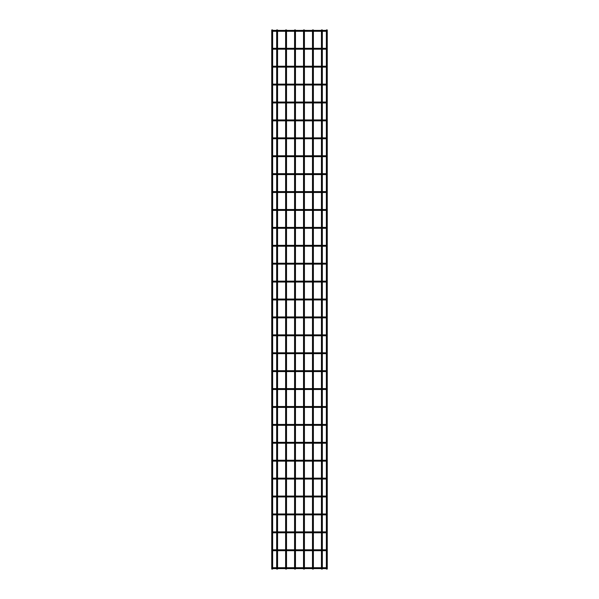<?xml version="1.0" encoding="UTF-8"?>
<svg xmlns="http://www.w3.org/2000/svg" width="599" height="599" viewBox="0 0 599 599"><rect width="100%" height="100%" fill="white"/><g stroke="black" fill="none" stroke-linecap="round" stroke-linejoin="round"><path stroke-width="0.9" d="M272.635 567.71L326.365 567.71M326.365 568.601L272.635 568.601M272.635 29.95L271.736 29.95L271.736 569.05L272.635 569.05L272.635 29.95M277.562 30.399L277.562 29.95L276.663 29.95L276.663 30.399M277.562 31.29L277.562 48.309M277.562 49.2L277.562 66.219M277.562 67.11L277.562 84.13M277.562 85.021L277.562 102.04M277.562 102.938L277.562 119.95M277.562 120.848L277.562 137.86M277.562 138.758L277.562 155.77M277.562 156.668L277.562 173.68M277.562 174.579L277.562 191.59M277.562 192.489L277.562 209.5M277.562 210.399L277.562 227.41M277.562 228.309L277.562 245.32M277.562 246.219L277.562 263.231M277.562 264.129L277.562 281.141M277.562 282.039L277.562 299.051M277.562 299.949L277.562 316.961M277.562 317.859L277.562 334.871M277.562 335.769L277.562 352.781M277.562 353.68L277.562 370.691M277.562 371.59L277.562 388.601M277.562 389.5L277.562 406.511M277.562 407.41L277.562 424.421M277.562 425.32L277.562 442.332M277.562 443.23L277.562 460.242M277.562 461.14L277.562 478.152M277.562 479.05L277.562 496.062M277.562 496.96L277.562 513.979M277.562 514.87L277.562 531.89M277.562 532.781L277.562 549.8M277.562 550.691L277.562 567.71M277.562 568.601L277.562 569.05L276.663 569.05L276.663 568.601M326.365 29.95L327.264 29.95L327.264 569.05L326.365 569.05L326.365 29.95M272.186 550.691A0.449 0.449 0 0 0 272.635 550.241A0.449 0.449 0 0 0 272.186 549.8M326.814 549.8A0.449 0.449 0 0 0 326.365 550.241A0.449 0.449 0 0 0 326.814 550.691M272.635 549.8L326.365 549.8M326.365 550.691L272.635 550.691M272.186 532.781A0.449 0.449 0 0 0 272.635 532.331A0.449 0.449 0 0 0 272.186 531.89M326.814 531.89A0.449 0.449 0 0 0 326.365 532.331A0.449 0.449 0 0 0 326.814 532.781M272.635 531.89L326.365 531.89M326.365 532.781L272.635 532.781M272.186 514.87A0.449 0.449 0 0 0 272.635 514.421A0.449 0.449 0 0 0 272.186 513.979M326.814 513.979A0.449 0.449 0 0 0 326.365 514.421A0.449 0.449 0 0 0 326.814 514.87M272.635 513.979L326.365 513.979M326.365 514.87L272.635 514.87M272.186 496.96A0.449 0.449 0 0 0 272.635 496.511A0.449 0.449 0 0 0 272.186 496.062M326.814 496.062A0.449 0.449 0 0 0 326.365 496.511A0.449 0.449 0 0 0 326.814 496.96M272.635 496.062L326.365 496.062M326.365 496.96L272.635 496.96M272.186 479.05A0.449 0.449 0 0 0 272.635 478.601A0.449 0.449 0 0 0 272.186 478.152M326.814 478.152A0.449 0.449 0 0 0 326.365 478.601A0.449 0.449 0 0 0 326.814 479.05M272.635 478.152L326.365 478.152M326.365 479.05L272.635 479.05M272.186 461.14A0.449 0.449 0 0 0 272.635 460.691A0.449 0.449 0 0 0 272.186 460.242M326.814 460.242A0.449 0.449 0 0 0 326.365 460.691A0.449 0.449 0 0 0 326.814 461.14M272.635 460.242L326.365 460.242M326.365 461.14L272.635 461.14M272.186 443.23A0.449 0.449 0 0 0 272.635 442.781A0.449 0.449 0 0 0 272.186 442.332M326.814 442.332A0.449 0.449 0 0 0 326.365 442.781A0.449 0.449 0 0 0 326.814 443.23M272.635 442.332L326.365 442.332M326.365 443.23L272.635 443.23M272.186 425.32A0.449 0.449 0 0 0 272.635 424.871A0.449 0.449 0 0 0 272.186 424.421M326.814 424.421A0.449 0.449 0 0 0 326.365 424.871A0.449 0.449 0 0 0 326.814 425.32M272.635 424.421L326.365 424.421M326.365 425.32L272.635 425.32M272.186 407.41A0.449 0.449 0 0 0 272.635 406.961A0.449 0.449 0 0 0 272.186 406.511M326.814 406.511A0.449 0.449 0 0 0 326.365 406.961A0.449 0.449 0 0 0 326.814 407.41M272.635 406.511L326.365 406.511M326.365 407.41L272.635 407.41M272.186 389.5A0.449 0.449 0 0 0 272.635 389.051A0.449 0.449 0 0 0 272.186 388.601M326.814 388.601A0.449 0.449 0 0 0 326.365 389.051A0.449 0.449 0 0 0 326.814 389.5M272.635 388.601L326.365 388.601M326.365 389.5L272.635 389.5M272.186 371.59A0.449 0.449 0 0 0 272.635 371.14A0.449 0.449 0 0 0 272.186 370.691M326.814 370.691A0.449 0.449 0 0 0 326.365 371.14A0.449 0.449 0 0 0 326.814 371.59M272.635 370.691L326.365 370.691M326.365 371.59L272.635 371.59M272.186 353.68A0.449 0.449 0 0 0 272.635 353.23A0.449 0.449 0 0 0 272.186 352.781M326.814 352.781A0.449 0.449 0 0 0 326.365 353.23A0.449 0.449 0 0 0 326.814 353.68M272.635 352.781L326.365 352.781M326.365 353.68L272.635 353.68M272.186 335.769A0.449 0.449 0 0 0 272.635 335.32A0.449 0.449 0 0 0 272.186 334.871M326.814 334.871A0.449 0.449 0 0 0 326.365 335.32A0.449 0.449 0 0 0 326.814 335.769M272.635 334.871L326.365 334.871M326.365 335.769L272.635 335.769M272.186 317.859A0.449 0.449 0 0 0 272.635 317.41A0.449 0.449 0 0 0 272.186 316.961M326.814 316.961A0.449 0.449 0 0 0 326.365 317.41A0.449 0.449 0 0 0 326.814 317.859M272.635 316.961L326.365 316.961M326.365 317.859L272.635 317.859M272.635 299.051L326.365 299.051M326.365 299.949L272.635 299.949M272.186 282.039A0.449 0.449 0 0 0 272.635 281.59A0.449 0.449 0 0 0 272.186 281.141M326.814 281.141A0.449 0.449 0 0 0 326.365 281.59A0.449 0.449 0 0 0 326.814 282.039M272.635 281.141L326.365 281.141M326.365 282.039L272.635 282.039M272.186 264.129A0.449 0.449 0 0 0 272.635 263.68A0.449 0.449 0 0 0 272.186 263.231M326.814 263.231A0.449 0.449 0 0 0 326.365 263.68A0.449 0.449 0 0 0 326.814 264.129M272.635 263.231L326.365 263.231M326.365 264.129L272.635 264.129M272.186 246.219A0.449 0.449 0 0 0 272.635 245.77A0.449 0.449 0 0 0 272.186 245.32M326.814 245.32A0.449 0.449 0 0 0 326.365 245.77A0.449 0.449 0 0 0 326.814 246.219M272.635 245.32L326.365 245.32M326.365 246.219L272.635 246.219M272.186 228.309A0.449 0.449 0 0 0 272.635 227.86A0.449 0.449 0 0 0 272.186 227.41M326.814 227.41A0.449 0.449 0 0 0 326.365 227.86A0.449 0.449 0 0 0 326.814 228.309M272.635 227.41L326.365 227.41M326.365 228.309L272.635 228.309M272.186 210.399A0.449 0.449 0 0 0 272.635 209.95A0.449 0.449 0 0 0 272.186 209.5M326.814 209.5A0.449 0.449 0 0 0 326.365 209.95A0.449 0.449 0 0 0 326.814 210.399M272.635 209.5L326.365 209.5M326.365 210.399L272.635 210.399M272.186 192.489A0.449 0.449 0 0 0 272.635 192.039A0.449 0.449 0 0 0 272.186 191.59M326.814 191.59A0.449 0.449 0 0 0 326.365 192.039A0.449 0.449 0 0 0 326.814 192.489M272.635 191.59L326.365 191.59M326.365 192.489L272.635 192.489M272.186 174.579A0.449 0.449 0 0 0 272.635 174.129A0.449 0.449 0 0 0 272.186 173.68M326.814 173.68A0.449 0.449 0 0 0 326.365 174.129A0.449 0.449 0 0 0 326.814 174.579M272.635 173.68L326.365 173.68M326.365 174.579L272.635 174.579M272.186 156.668A0.449 0.449 0 0 0 272.635 156.219A0.449 0.449 0 0 0 272.186 155.77M326.814 155.77A0.449 0.449 0 0 0 326.365 156.219A0.449 0.449 0 0 0 326.814 156.668M272.635 155.77L326.365 155.77M326.365 156.668L272.635 156.668M272.186 138.758A0.449 0.449 0 0 0 272.635 138.309A0.449 0.449 0 0 0 272.186 137.86M326.814 137.86A0.449 0.449 0 0 0 326.365 138.309A0.449 0.449 0 0 0 326.814 138.758M272.635 137.86L326.365 137.86M326.365 138.758L272.635 138.758M272.186 120.848A0.449 0.449 0 0 0 272.635 120.399A0.449 0.449 0 0 0 272.186 119.95M326.814 119.95A0.449 0.449 0 0 0 326.365 120.399A0.449 0.449 0 0 0 326.814 120.848M272.635 119.95L326.365 119.95M326.365 120.848L272.635 120.848M272.186 102.938A0.449 0.449 0 0 0 272.635 102.489A0.449 0.449 0 0 0 272.186 102.04M326.814 102.04A0.449 0.449 0 0 0 326.365 102.489A0.449 0.449 0 0 0 326.814 102.938M272.635 102.04L326.365 102.04M326.365 102.938L272.635 102.938M272.186 85.021A0.449 0.449 0 0 0 272.635 84.579A0.449 0.449 0 0 0 272.186 84.13M326.814 84.13A0.449 0.449 0 0 0 326.365 84.579A0.449 0.449 0 0 0 326.814 85.021M272.635 84.13L326.365 84.13M326.365 85.021L272.635 85.021M272.186 67.11A0.449 0.449 0 0 0 272.635 66.669A0.449 0.449 0 0 0 272.186 66.219M326.814 66.219A0.449 0.449 0 0 0 326.365 66.669A0.449 0.449 0 0 0 326.814 67.11M272.635 66.219L326.365 66.219M326.365 67.11L272.635 67.11M272.186 49.2A0.449 0.449 0 0 0 272.635 48.759A0.449 0.449 0 0 0 272.186 48.309M326.814 48.309A0.449 0.449 0 0 0 326.365 48.759A0.449 0.449 0 0 0 326.814 49.2M272.635 48.309L326.365 48.309M326.365 49.2L272.635 49.2M272.635 30.399L326.365 30.399M326.365 31.29L272.635 31.29M286.517 30.399L286.517 29.95L285.618 29.95L285.618 30.399M286.517 31.29L286.517 48.309M286.517 49.2L286.517 66.219M286.517 67.11L286.517 84.13M286.517 85.021L286.517 102.04M286.517 102.938L286.517 119.95M286.517 120.848L286.517 137.86M286.517 138.758L286.517 155.77M286.517 156.668L286.517 173.68M286.517 174.579L286.517 191.59M286.517 192.489L286.517 209.5M286.517 210.399L286.517 227.41M286.517 228.309L286.517 245.32M286.517 246.219L286.517 263.231M286.517 264.129L286.517 281.141M286.517 282.039L286.517 299.051M286.517 299.949L286.517 316.961M286.517 317.859L286.517 334.871M286.517 335.769L286.517 352.781M286.517 353.68L286.517 370.691M286.517 371.59L286.517 388.601M286.517 389.5L286.517 406.511M286.517 407.41L286.517 424.421M286.517 425.32L286.517 442.332M286.517 443.23L286.517 460.242M286.517 461.14L286.517 478.152M286.517 479.05L286.517 496.062M286.517 496.96L286.517 513.979M286.517 514.87L286.517 531.89M286.517 532.781L286.517 549.8M286.517 550.691L286.517 567.71M286.517 568.601L286.517 569.05L285.618 569.05L285.618 568.601M295.472 30.399L295.472 29.95L294.573 29.95L294.573 30.399M295.472 31.29L295.472 48.309M295.472 49.2L295.472 66.219M295.472 67.11L295.472 84.13M295.472 85.021L295.472 102.04M295.472 102.938L295.472 119.95M295.472 120.848L295.472 137.86M295.472 138.758L295.472 155.77M295.472 156.668L295.472 173.68M295.472 174.579L295.472 191.59M295.472 192.489L295.472 209.5M295.472 210.399L295.472 227.41M295.472 228.309L295.472 245.32M295.472 246.219L295.472 263.231M295.472 264.129L295.472 281.141M295.472 282.039L295.472 299.051M295.472 299.949L295.472 316.961M295.472 317.859L295.472 334.871M295.472 335.769L295.472 352.781M295.472 353.68L295.472 370.691M295.472 371.59L295.472 388.601M295.472 389.5L295.472 406.511M295.472 407.41L295.472 424.421M295.472 425.32L295.472 442.332M295.472 443.23L295.472 460.242M295.472 461.14L295.472 478.152M295.472 479.05L295.472 496.062M295.472 496.96L295.472 513.979M295.472 514.87L295.472 531.89M295.472 532.781L295.472 549.8M295.472 550.691L295.472 567.71M295.472 568.601L295.472 569.05L294.573 569.05L294.573 568.601M304.427 30.399L304.427 29.95L303.528 29.95L303.528 30.399M304.427 31.29L304.427 48.309M304.427 49.2L304.427 66.219M304.427 67.11L304.427 84.13M304.427 85.021L304.427 102.04M304.427 102.938L304.427 119.95M304.427 120.848L304.427 137.86M304.427 138.758L304.427 155.77M304.427 156.668L304.427 173.68M304.427 174.579L304.427 191.59M304.427 192.489L304.427 209.5M304.427 210.399L304.427 227.41M304.427 228.309L304.427 245.32M304.427 246.219L304.427 263.231M304.427 264.129L304.427 281.141M304.427 282.039L304.427 299.051M304.427 299.949L304.427 316.961M304.427 317.859L304.427 334.871M304.427 335.769L304.427 352.781M304.427 353.68L304.427 370.691M304.427 371.59L304.427 388.601M304.427 389.5L304.427 406.511M304.427 407.41L304.427 424.421M304.427 425.32L304.427 442.332M304.427 443.23L304.427 460.242M304.427 461.14L304.427 478.152M304.427 479.05L304.427 496.062M304.427 496.96L304.427 513.979M304.427 514.87L304.427 531.89M304.427 532.781L304.427 549.8M304.427 550.691L304.427 567.71M304.427 568.601L304.427 569.05L303.528 569.05L303.528 568.601M313.382 30.399L313.382 29.95L312.483 29.95L312.483 30.399M313.382 31.29L313.382 48.309M313.382 49.2L313.382 66.219M313.382 67.11L313.382 84.13M313.382 85.021L313.382 102.04M313.382 102.938L313.382 119.95M313.382 120.848L313.382 137.86M313.382 138.758L313.382 155.77M313.382 156.668L313.382 173.68M313.382 174.579L313.382 191.59M313.382 192.489L313.382 209.5M313.382 210.399L313.382 227.41M313.382 228.309L313.382 245.32M313.382 246.219L313.382 263.231M313.382 264.129L313.382 281.141M313.382 282.039L313.382 299.051M313.382 299.949L313.382 316.961M313.382 317.859L313.382 334.871M313.382 335.769L313.382 352.781M313.382 353.68L313.382 370.691M313.382 371.59L313.382 388.601M313.382 389.5L313.382 406.511M313.382 407.41L313.382 424.421M313.382 425.32L313.382 442.332M313.382 443.23L313.382 460.242M313.382 461.14L313.382 478.152M313.382 479.05L313.382 496.062M313.382 496.96L313.382 513.979M313.382 514.87L313.382 531.89M313.382 532.781L313.382 549.8M313.382 550.691L313.382 567.71M313.382 568.601L313.382 569.05L312.483 569.05L312.483 568.601M322.337 30.399L322.337 29.95L321.438 29.95L321.438 30.399M322.337 31.29L322.337 48.309M322.337 49.2L322.337 66.219M322.337 67.11L322.337 84.13M322.337 85.021L322.337 102.04M322.337 102.938L322.337 119.95M322.337 120.848L322.337 137.86M322.337 138.758L322.337 155.77M322.337 156.668L322.337 173.68M322.337 174.579L322.337 191.59M322.337 192.489L322.337 209.5M322.337 210.399L322.337 227.41M322.337 228.309L322.337 245.32M322.337 246.219L322.337 263.231M322.337 264.129L322.337 281.141M322.337 282.039L322.337 299.051M322.337 299.949L322.337 316.961M322.337 317.859L322.337 334.871M322.337 335.769L322.337 352.781M322.337 353.68L322.337 370.691M322.337 371.59L322.337 388.601M322.337 389.5L322.337 406.511M322.337 407.41L322.337 424.421M322.337 425.32L322.337 442.332M322.337 443.23L322.337 460.242M322.337 461.14L322.337 478.152M322.337 479.05L322.337 496.062M322.337 496.96L322.337 513.979M322.337 514.87L322.337 531.89M322.337 532.781L322.337 549.8M322.337 550.691L322.337 567.71M322.337 568.601L322.337 569.05L321.438 569.05L321.438 568.601M273.706 567.71L273.706 568.601M325.294 567.71L325.294 568.601M273.706 549.8L273.706 550.691M325.294 549.8L325.294 550.691M273.706 531.89L273.706 532.781M325.294 531.89L325.294 532.781M273.706 513.979L273.706 514.87M325.294 513.979L325.294 514.87M273.706 496.062L273.706 496.96M325.294 496.062L325.294 496.96M273.706 478.152L273.706 479.05M325.294 478.152L325.294 479.05M273.706 460.242L273.706 461.14M325.294 460.242L325.294 461.14M273.706 442.332L273.706 443.23M325.294 442.332L325.294 443.23M273.706 424.421L273.706 425.32M325.294 424.421L325.294 425.32M273.706 406.511L273.706 407.41M325.294 406.511L325.294 407.41M273.706 388.601L273.706 389.5M325.294 388.601L325.294 389.5M273.706 370.691L273.706 371.59M325.294 370.691L325.294 371.59M273.706 352.781L273.706 353.68M325.294 352.781L325.294 353.68M273.706 334.871L273.706 335.769M325.294 334.871L325.294 335.769M273.706 316.961L273.706 317.859M325.294 316.961L325.294 317.859M273.706 299.051L273.706 299.949M325.294 299.051L325.294 299.949M273.706 281.141L273.706 282.039M325.294 281.141L325.294 282.039M273.706 263.231L273.706 264.129M325.294 263.231L325.294 264.129M273.706 245.32L273.706 246.219M325.294 245.32L325.294 246.219M273.706 227.41L273.706 228.309M325.294 227.41L325.294 228.309M273.706 209.5L273.706 210.399M325.294 209.5L325.294 210.399M273.706 191.59L273.706 192.489M325.294 191.59L325.294 192.489M273.706 173.68L273.706 174.579M325.294 173.68L325.294 174.579M273.706 155.77L273.706 156.668M325.294 155.77L325.294 156.668M273.706 137.86L273.706 138.758M325.294 137.86L325.294 138.758M273.706 119.95L273.706 120.848M325.294 119.95L325.294 120.848M273.706 102.04L273.706 102.938M325.294 102.04L325.294 102.938M273.706 84.13L273.706 85.021M325.294 84.13L325.294 85.021M273.706 66.219L273.706 67.11M325.294 66.219L325.294 67.11M273.706 48.309L273.706 49.2M325.294 48.309L325.294 49.2M273.706 30.399L273.706 31.29M325.294 30.399L325.294 31.29M276.663 31.29L276.663 48.309M276.663 49.2L276.663 66.219M276.663 67.11L276.663 84.13M276.663 85.021L276.663 102.04M276.663 102.938L276.663 119.95M276.663 120.848L276.663 137.86M276.663 138.758L276.663 155.77M276.663 156.668L276.663 173.68M276.663 174.579L276.663 191.59M276.663 192.489L276.663 209.5M276.663 210.399L276.663 227.41M276.663 228.309L276.663 245.32M276.663 246.219L276.663 263.231M276.663 264.129L276.663 281.141M276.663 282.039L276.663 299.051M276.663 299.949L276.663 316.961M276.663 317.859L276.663 334.871M276.663 335.769L276.663 352.781M276.663 353.68L276.663 370.691M276.663 371.59L276.663 388.601M276.663 389.5L276.663 406.511M276.663 407.41L276.663 424.421M276.663 425.32L276.663 442.332M276.663 443.23L276.663 460.242M276.663 461.14L276.663 478.152M276.663 479.05L276.663 496.062M276.663 496.96L276.663 513.979M276.663 514.87L276.663 531.89M276.663 532.781L276.663 549.8M276.663 550.691L276.663 567.71M285.618 31.29L285.618 48.309M285.618 49.2L285.618 66.219M285.618 67.11L285.618 84.13M285.618 85.021L285.618 102.04M285.618 102.938L285.618 119.95M285.618 120.848L285.618 137.86M285.618 138.758L285.618 155.77M285.618 156.668L285.618 173.68M285.618 174.579L285.618 191.59M285.618 192.489L285.618 209.5M285.618 210.399L285.618 227.41M285.618 228.309L285.618 245.32M285.618 246.219L285.618 263.231M285.618 264.129L285.618 281.141M285.618 282.039L285.618 299.051M285.618 299.949L285.618 316.961M285.618 317.859L285.618 334.871M285.618 335.769L285.618 352.781M285.618 353.68L285.618 370.691M285.618 371.59L285.618 388.601M285.618 389.5L285.618 406.511M285.618 407.41L285.618 424.421M285.618 425.32L285.618 442.332M285.618 443.23L285.618 460.242M285.618 461.14L285.618 478.152M285.618 479.05L285.618 496.062M285.618 496.96L285.618 513.979M285.618 514.87L285.618 531.89M285.618 532.781L285.618 549.8M285.618 550.691L285.618 567.71M294.573 31.29L294.573 48.309M294.573 49.2L294.573 66.219M294.573 67.11L294.573 84.13M294.573 85.021L294.573 102.04M294.573 102.938L294.573 119.95M294.573 120.848L294.573 137.86M294.573 138.758L294.573 155.77M294.573 156.668L294.573 173.68M294.573 174.579L294.573 191.59M294.573 192.489L294.573 209.5M294.573 210.399L294.573 227.41M294.573 228.309L294.573 245.32M294.573 246.219L294.573 263.231M294.573 264.129L294.573 281.141M294.573 282.039L294.573 299.051M294.573 299.949L294.573 316.961M294.573 317.859L294.573 334.871M294.573 335.769L294.573 352.781M294.573 353.68L294.573 370.691M294.573 371.59L294.573 388.601M294.573 389.5L294.573 406.511M294.573 407.41L294.573 424.421M294.573 425.32L294.573 442.332M294.573 443.23L294.573 460.242M294.573 461.14L294.573 478.152M294.573 479.05L294.573 496.062M294.573 496.96L294.573 513.979M294.573 514.87L294.573 531.89M294.573 532.781L294.573 549.8M294.573 550.691L294.573 567.71M303.528 31.29L303.528 48.309M303.528 49.2L303.528 66.219M303.528 67.11L303.528 84.13M303.528 85.021L303.528 102.04M303.528 102.938L303.528 119.95M303.528 120.848L303.528 137.86M303.528 138.758L303.528 155.77M303.528 156.668L303.528 173.68M303.528 174.579L303.528 191.59M303.528 192.489L303.528 209.5M303.528 210.399L303.528 227.41M303.528 228.309L303.528 245.32M303.528 246.219L303.528 263.231M303.528 264.129L303.528 281.141M303.528 282.039L303.528 299.051M303.528 299.949L303.528 316.961M303.528 317.859L303.528 334.871M303.528 335.769L303.528 352.781M303.528 353.68L303.528 370.691M303.528 371.59L303.528 388.601M303.528 389.5L303.528 406.511M303.528 407.41L303.528 424.421M303.528 425.32L303.528 442.332M303.528 443.23L303.528 460.242M303.528 461.14L303.528 478.152M303.528 479.05L303.528 496.062M303.528 496.96L303.528 513.979M303.528 514.87L303.528 531.89M303.528 532.781L303.528 549.8M303.528 550.691L303.528 567.71M312.483 31.29L312.483 48.309M312.483 49.2L312.483 66.219M312.483 67.11L312.483 84.13M312.483 85.021L312.483 102.04M312.483 102.938L312.483 119.95M312.483 120.848L312.483 137.86M312.483 138.758L312.483 155.77M312.483 156.668L312.483 173.68M312.483 174.579L312.483 191.59M312.483 192.489L312.483 209.5M312.483 210.399L312.483 227.41M312.483 228.309L312.483 245.32M312.483 246.219L312.483 263.231M312.483 264.129L312.483 281.141M312.483 282.039L312.483 299.051M312.483 299.949L312.483 316.961M312.483 317.859L312.483 334.871M312.483 335.769L312.483 352.781M312.483 353.68L312.483 370.691M312.483 371.59L312.483 388.601M312.483 389.5L312.483 406.511M312.483 407.41L312.483 424.421M312.483 425.32L312.483 442.332M312.483 443.23L312.483 460.242M312.483 461.14L312.483 478.152M312.483 479.05L312.483 496.062M312.483 496.96L312.483 513.979M312.483 514.87L312.483 531.89M312.483 532.781L312.483 549.8M312.483 550.691L312.483 567.71M321.438 31.29L321.438 48.309M321.438 49.2L321.438 66.219M321.438 67.11L321.438 84.13M321.438 85.021L321.438 102.04M321.438 102.938L321.438 119.95M321.438 120.848L321.438 137.86M321.438 138.758L321.438 155.77M321.438 156.668L321.438 173.68M321.438 174.579L321.438 191.59M321.438 192.489L321.438 209.5M321.438 210.399L321.438 227.41M321.438 228.309L321.438 245.32M321.438 246.219L321.438 263.231M321.438 264.129L321.438 281.141M321.438 282.039L321.438 299.051M321.438 299.949L321.438 316.961M321.438 317.859L321.438 334.871M321.438 335.769L321.438 352.781M321.438 353.68L321.438 370.691M321.438 371.59L321.438 388.601M321.438 389.5L321.438 406.511M321.438 407.41L321.438 424.421M321.438 425.32L321.438 442.332M321.438 443.23L321.438 460.242M321.438 461.14L321.438 478.152M321.438 479.05L321.438 496.062M321.438 496.96L321.438 513.979M321.438 514.87L321.438 531.89M321.438 532.781L321.438 549.8M321.438 550.691L321.438 567.71"/></g></svg>
